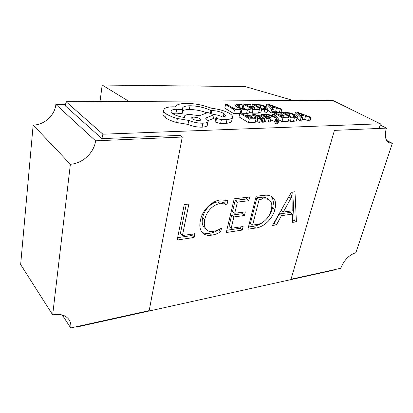 <?xml version="1.0" encoding="UTF-8"?>
<svg xmlns="http://www.w3.org/2000/svg" width="413" height="413" viewBox="0 0 413 413"><rect width="100%" height="100%" fill="white"/><g stroke="black" fill="none" stroke-linecap="round" stroke-linejoin="round"><path stroke-width="0.62" d="M334.437 130.384L291.015 279.26L340.751 268.269C344.07 260.045 349.119 254.857 355.898 252.694L392.35 143.326L389.041 142.702C385.215 140.317 384.343 135.454 386.439 128.113L334.437 130.384M380.001 124.938L386.439 128.113M386.62 140.394L392.35 143.326M102.192 85.047L128.964 101.407L293.375 100.519L245.307 86.596L102.192 85.047L100.008 101.562M182.267 137.033L149.176 310.612L70.742 327.953C71.144 324.794 70.577 322.037 69.043 319.688C65.739 315.15 60.277 313.544 52.663 314.866L20.65 264.563L33.154 125.087C44.356 124.974 54.934 115.273 55.858 104.412L95.573 140.823L182.267 137.033L179.991 135.366L101.923 138.629L102.889 134.194L66.08 101.748L332.563 100.307L380.342 123.792L379.248 128.428M102.889 134.194L380.342 123.792M225.565 104.53L234.491 109.935L241.011 109.832L239.974 109.213L235.059 109.285L227.16 104.515L225.565 104.53L224.796 108.123L233.686 113.58L239.814 113.456M249.679 111.753L252.157 113.214L258.523 113.09L259.364 109.543L258.311 108.939L253.479 109.011L250.402 107.22L254.625 107.168L254.196 109.001M254.625 107.168L253.582 106.564L249.364 106.616L246.484 104.943L251.027 104.897L249.994 104.303L243.928 104.36L243.133 107.881L245.291 109.156M258.801 111.918L260.732 113.043L263.938 112.981C265.771 112.94 266.829 112.666 267.118 112.15L267.975 108.65M279.56 112.672L280.928 112.646L281.8 109.192L268.311 104.128L266.762 104.143L271.64 109.352L273.267 109.326L271.811 107.881L276.509 107.819L280.205 109.218L281.8 109.192M272.771 111.319L275.647 111.267L278.708 112.439M267.753 109.553L270.778 112.847L272.404 112.816L273.267 109.326M264.175 120.147L264.501 120.188M265.131 117.581L266.39 118.314L269.137 118.495L271.207 117.87L268.894 116.559L263.055 115.413L262.849 115.015L263.778 114.845L266.437 115.082L265.275 114.411L262.952 114.277L261.124 114.644L261.61 115.511L263.122 116.136L268.078 116.946L269.446 117.633L268.29 117.912L265.131 117.581L264.248 121.231L265.497 121.969L268.238 122.14L270.185 121.737L271.176 117.999M278.935 119.878L281.965 121.618L288.176 121.432L289.1 117.87L287.975 117.24L283.261 117.359L279.978 115.501L284.098 115.408L283.602 117.349M288.465 120.307L290.334 121.365L293.462 121.267C295.249 121.21 296.245 120.911 296.451 120.364L297.412 116.636L295.398 114.799L290.277 112.94L284.764 112.321L281.537 112.382L291.263 117.813L294.392 117.731C296.183 117.679 297.179 117.39 297.381 116.853M302.146 119.434L304.66 119.362L308.48 120.813L310.034 120.761L310.984 117.297L297.009 112.083L295.496 112.109L301.072 117.555L302.662 117.514L301.015 116.007L305.594 115.893L309.43 117.333L310.984 117.297M297.071 118.02L300.137 121.066L301.722 121.019L302.662 117.514M215.947 117.674L216.577 118.412L221.409 119.667L227.005 119.522C230.124 119.28 231.946 118.577 232.478 117.411L232.586 116.812C232.514 115.769 231.512 114.644 229.587 113.441C224.935 110.86 219.112 109.166 212.122 108.356L202.236 105.315C196.449 104.03 191.147 103.395 186.325 103.405C182.205 103.441 179.123 103.988 177.084 105.041L175.38 106.853L172.98 106.802C168.602 106.869 165.69 107.576 164.255 108.918L163.631 110.416C163.682 111.464 164.565 112.599 166.279 113.833C168.86 115.619 172.572 117.178 177.414 118.51L188.741 120.436C193.253 122.3 197.961 123.224 202.86 123.203C206.423 123.017 208.198 122.263 208.188 120.937L205.55 118.108L214.213 114.68L207.868 112.548L199.412 115.728L189.841 114.437C186.17 114.582 184.327 115.346 184.306 116.724L184.549 117.478C179.557 116.76 175.597 115.48 172.665 113.627L170.992 111.489C171.023 110.126 172.918 109.378 176.681 109.254L182.856 109.796L182.432 108.65C182.453 106.859 184.983 105.898 190.021 105.759C197.842 105.94 204.827 107.545 210.976 110.576L211.724 110.565C216.407 110.674 220.485 111.68 223.97 113.59L225.617 115.454C225.637 116.29 224.558 116.791 222.38 116.956L217.491 117.029L215.947 117.674L215.137 121.51L215.767 122.258L220.588 123.513L226.174 123.342C229.287 123.089 231.11 122.367 231.641 121.185L231.755 120.684M213.428 114.416C216.902 114.804 219.928 115.65 222.504 116.951M182.654 110.875C183.857 110.034 186.077 109.579 189.304 109.507C195.432 109.569 201.343 110.684 207.047 112.857M172.52 113.523L175.974 113.11L182.133 113.637L182.856 109.796M208.137 120.617L213.423 118.474L214.213 114.68M163.083 113.534L162.944 114.339C162.996 115.403 163.873 116.554 165.577 117.798C168.148 119.605 171.849 121.174 176.676 122.506L187.972 124.416C192.468 126.295 197.161 127.214 202.055 127.173C205.612 126.972 207.388 126.197 207.383 124.855L208.188 120.937M276.116 117.519L267.97 114.262L266.308 114.298L276.524 118.19L277.309 119.254L275.626 119.496L274.717 123.136L275.812 123.776L276.875 123.802L278.094 123.213L279.007 119.584L274.366 114.127L272.854 114.158L272.394 116.017M270.701 119.915L275.099 121.608M255.373 121.582L259.607 122.403L261.104 121.794L261.935 117.922M261.145 121.618L262.157 122.222L263.685 122.176L264.573 118.516L260.138 115.908L254.423 114.458L252.038 114.897L253.195 115.583L255.239 115.031L258.672 115.976L256.37 116.203L254.878 116.802L255.688 117.597L257.913 118.454L260.489 118.722L261.987 118.123M251.099 116.172L250.01 115.521L245.559 115.619L242.56 113.807L247.346 113.709L246.272 113.069L239.876 113.193L239.044 116.869L248.456 122.64L255.172 122.439L256.05 118.737L254.95 118.082L249.85 118.211L246.644 116.275L251.099 116.172L250.624 118.19M246.845 113.415L249.385 113.038L250.211 109.46L249.08 108.795L246.587 109.202L242.508 108.676L238.735 107.163L237.32 105.547L239.617 104.928L242.968 105.212L242.199 108.593M240.397 112.543L242.947 113.136M234.641 108.722L234.574 108.991M333.456 269.88L333.343 270.221L76.462 327.106L76.513 326.673M274.851 209.458C272.895 218.689 263.546 227.367 255.673 228.033L247.898 229.22L256.148 196.258L264.325 195.308C267.366 194.905 269.952 195.411 272.079 196.82C275.486 199.464 276.416 203.676 274.851 209.458L272.59 207.78C271.64 211.632 269.772 215.214 266.989 218.523M231.172 228.296L243.112 226.52L242.235 230.082L226.267 232.519L234.202 198.803L249.679 197.006L248.765 200.728L237.413 202.091L234.749 213.263L245.327 211.864L244.434 215.509L233.872 216.949L231.172 228.296L229.008 226.469L231.683 215.163L233.872 216.949M213.103 231.378C215.947 231.001 218.766 229.896 221.559 228.059L220.712 231.714C217.728 233.619 214.724 234.76 211.693 235.142C208.157 235.771 205.225 235.152 202.891 233.283C199.949 230.273 199.128 226.014 200.424 220.506C201.88 210.79 211.884 200.398 220.857 199.933L227.94 200.455L226.866 205.096C224.966 203.888 222.684 203.444 220.026 203.764C213.098 204.136 205.891 212.359 204.838 219.633C203.743 224.083 204.368 227.532 206.722 229.979C208.405 231.342 210.532 231.812 213.103 231.378M182.427 235.549L194.91 233.691L194.11 237.434L177.151 240.02L184.275 204.595L188.855 204.063L182.427 235.549L180.367 233.593L186.284 204.363M291.392 192.169L294.985 191.751L296.41 221.812L292.626 222.39L292.414 214.099L281.439 215.669L276.483 224.853L272.513 225.457L291.392 192.169M76.462 327.106L76.219 326.74M66.08 101.748L65.29 105.821L101.923 138.629M62.26 315L70.742 327.953M55.858 104.412L65.657 104.334M33.154 125.087L70.37 164.245C82.492 163.651 94.205 152.696 95.573 140.823M52.663 314.866L70.37 164.245M292.75 192.009L294.154 220.15L296.41 221.812M294.154 220.15L292.574 220.387M281.439 215.669L279.183 213.986L290.143 212.447L292.414 214.099M279.183 213.986L274.253 223.139L276.483 224.853M274.253 223.139L273.788 223.211M281.046 210.418L283.292 212.07L292.192 210.836L292.079 195.901M288.811 196.722L290.943 198.219L283.292 212.07M290.04 194.554L291.991 195.912L290.943 198.219M263.964 221.466C260.526 224.207 257.031 225.803 253.479 226.262L255.673 228.033M253.479 226.262L248.45 227.021M270.902 196.129C273.406 198.916 273.969 202.798 272.59 207.78M269.441 200.083L267.159 198.416C265.492 197.326 263.473 196.955 261.099 197.29L256.855 197.791L250.443 223.335L252.642 225.1L256.69 224.496C262.849 224.187 269.797 217.114 271.114 210.052C272.461 205.566 271.904 202.241 269.441 200.083C267.774 198.999 265.75 198.627 263.37 198.973L259.127 199.479L252.642 225.1M261.099 197.29L263.37 198.973M256.855 197.791L259.127 199.479M240.392 226.923L240.061 228.281L242.235 230.082M240.061 228.281L226.794 230.273M246.928 197.326L246.515 199.009L248.765 200.728M246.515 199.009L235.183 200.346L237.413 202.091M235.183 200.346L232.55 211.487L234.749 213.263M242.596 212.225L242.224 213.748L244.434 215.509M242.224 213.748L231.683 215.163M218.601 229.742L220.712 231.714M218.575 229.855C215.601 231.75 212.602 232.88 209.577 233.252L211.693 235.142M209.577 233.252C206.645 233.758 204.074 233.402 201.869 232.189M225.452 199.856L224.662 203.32L226.866 205.096M224.662 203.32C222.757 202.112 220.48 201.668 217.827 201.978L220.026 203.764M217.827 201.978C210.914 202.334 203.738 210.522 202.7 217.77L204.838 219.633M202.7 217.77C201.616 222.204 202.251 225.648 204.6 228.095L206.722 229.979M192.334 234.073L192.03 235.498L194.11 237.434M192.03 235.498L177.626 237.661M241.011 109.832L240.252 113.188M234.491 109.935L233.686 113.58M242.968 105.212L241.765 104.504L238.569 104.319C236.788 104.334 235.746 104.608 235.441 105.134L235.364 105.449L237.155 107.225L241.992 109.151L247.413 109.827L250.211 109.46M251.027 104.897L250.629 106.6M243.928 104.36L252.988 109.646L252.157 113.214M252.988 109.646L259.364 109.543M261.579 109.512L264.79 109.46C266.622 109.43 267.686 109.161 267.97 108.655L266.256 106.688L261.3 104.881L252.462 104.277L261.579 109.512L260.732 113.043M254.997 104.856L262.033 108.882L266.189 108.258L264.738 106.724L260.913 105.284L254.997 104.856M252.462 104.277L251.925 106.585M268.646 104.783L271.227 107.292L275.012 107.241L268.682 104.783M266.762 104.143L266.158 106.631M271.64 109.352L270.778 112.847M276.509 107.819L275.647 111.267M280.205 109.218L279.364 112.563M269.498 105.134L269.415 105.46M247.346 113.709L246.912 115.588M239.876 113.193L249.323 118.913L248.456 122.64M249.323 118.913L256.05 118.737M261.976 117.922L263.045 118.552L264.573 118.516M256.695 116.977L258.409 117.968L259.891 118.123L260.995 117.746L259.586 116.512L256.685 117.034M252.038 114.897L251.274 118.175M253.195 115.583L252.591 118.139M263.045 118.552L262.157 122.222M259.586 116.512L259.209 118.097M266.39 118.314L265.497 121.969M266.437 115.082L266.189 116.105M265.884 116.626L265.631 117.674M272.854 114.158L275.724 117.349M275.765 117.184L276.147 117.514M266.308 114.298L266.158 114.922M276.524 118.19L276.183 119.548M275.626 119.496L276.731 120.131L275.812 123.776M276.731 120.131L277.794 120.162L279.007 119.584M284.098 115.408L282.988 114.783L278.868 114.876L275.796 113.136L280.226 113.048L279.771 114.855M280.226 113.048L279.126 112.429L273.205 112.543L272.348 116.001M273.205 112.543L282.879 118.03L281.965 121.618M282.879 118.03L289.1 117.87M284.103 112.966L291.604 117.147L295.579 116.451L293.922 114.85L289.957 113.368L284.103 112.966M291.263 117.813L290.334 121.365M281.537 112.382L280.917 114.829M297.443 112.77L300.354 115.387L304.045 115.299L297.474 112.77M295.496 112.109L294.867 114.515M301.072 117.555L300.137 121.066M305.594 115.893L304.66 119.362M309.43 117.333L308.48 120.813M298.325 113.131L298.248 113.425M198.798 120.534C200.212 120.467 200.914 120.173 200.904 119.656C199.964 118.195 197.579 117.354 193.743 117.132C192.334 117.189 191.622 117.488 191.601 118.02C192.587 119.496 194.982 120.333 198.798 120.534M188.741 120.436L187.972 124.416M210.976 110.576L210.393 113.394M221.409 119.667L220.588 123.513M227.005 119.522L226.174 123.342M247.413 109.827L246.618 113.276M239.617 104.928L239.075 107.354M237.155 107.225L236.701 109.259M241.992 109.151L241.171 112.754M264.79 109.46L263.938 112.981M267.97 108.655L267.118 112.15M256.741 104.835L256.53 105.733M264.738 106.724L264.227 108.841M260.913 105.284L260.293 107.886M255.239 115.031L254.516 118.092M255.688 117.597L255.497 118.407M257.913 118.454L257.031 122.14M260.489 118.722L259.607 122.403M257.758 116.688L257.521 117.684M260.242 116.9L259.953 118.118M269.137 118.495L268.238 122.14M271.083 118.108L270.185 121.737M263.778 114.845L263.582 115.655M261.61 115.511L261.341 116.616M263.122 116.136L262.797 117.468M268.078 116.946L267.841 117.912M269.121 117.318L268.987 117.86M277.149 118.939L277.004 119.512M277.794 120.162L276.875 123.802M294.392 117.731L293.462 121.267M285.811 112.935L285.59 113.797M293.922 114.85L293.333 117.101M289.957 113.368L289.312 115.867M166.279 113.833L165.577 117.798M177.414 118.51L176.676 122.506M202.86 123.203L202.055 127.173M176.681 109.254L175.974 113.11M190.021 105.759L189.304 109.507M211.724 110.565L211.089 113.632M223.97 113.59L223.263 116.874M216.577 118.412L215.767 122.258M232.478 117.411L231.641 121.185M235.364 105.449L234.579 108.996M254.878 116.802L254.573 118.087M260.99 114.886L260.67 116.218M163.631 110.416L162.944 114.339M184.306 116.724L184.172 117.426"/></g></svg>
